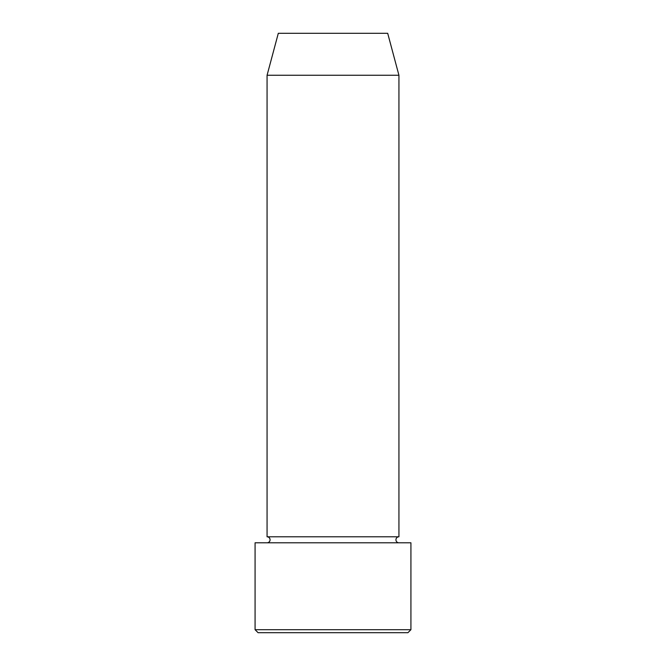 <?xml version="1.0" encoding="UTF-8"?>
<svg xmlns="http://www.w3.org/2000/svg" width="666" height="666" viewBox="0 0 666 666"><rect width="100%" height="100%" fill="white"/><g stroke="black" fill="none" stroke-linecap="round" stroke-linejoin="round"><path stroke-width="0.5" stroke-dasharray="3.33 2.5" d="M267.066 542.79L398.934 542.79L267.066 542.79M267.066 536.796L398.934 536.796M278.305 33.3L387.695 33.3M258.075 632.7L407.925 632.7M255.078 542.79L410.922 542.79M410.922 629.703L255.078 629.703M267.066 75.258L398.934 75.258"/><path stroke-width="1" d="M407.925 632.7L258.075 632.7L255.078 629.703L410.922 629.703L407.925 632.7M267.066 75.258L398.934 75.258L387.695 33.3L278.305 33.3L267.066 75.258L267.066 536.796A2.997 2.997 0 0 1 270.063 539.793A2.997 2.997 0 0 1 267.066 542.79M398.934 75.258L398.934 536.796A2.997 2.997 0 0 0 395.937 539.793A2.997 2.997 0 0 0 398.934 542.79M398.934 536.796L267.066 536.796M410.922 629.703L410.922 542.79L255.078 542.79L255.078 629.703"/></g></svg>
